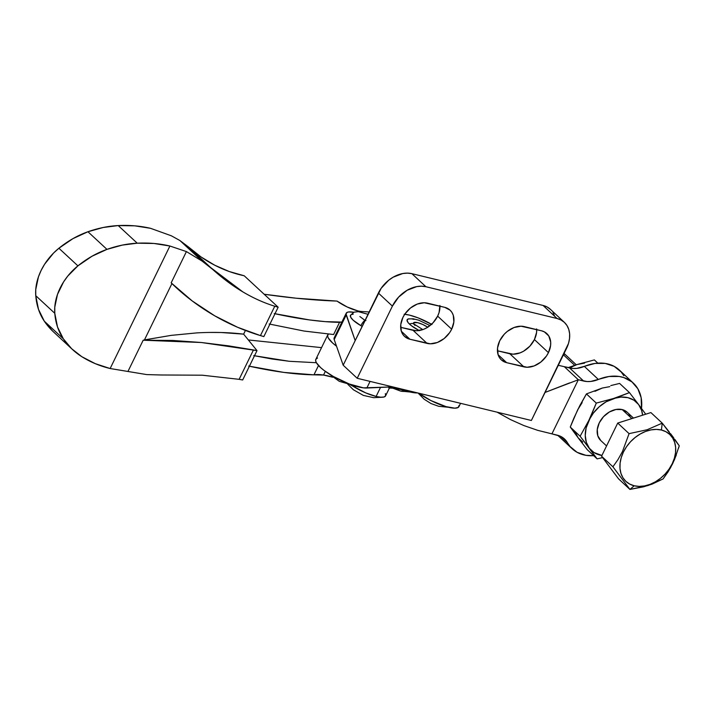 <?xml version="1.0" encoding="UTF-8"?>
<svg xmlns="http://www.w3.org/2000/svg" width="715" height="715" viewBox="0 0 715 715"><rect width="100%" height="100%" fill="white"/><g stroke="black" fill="none" stroke-linecap="round" stroke-linejoin="round"><path stroke-width="1.07" d="M413.485 323.305A10.126 2.619 -154 0 1 418.204 322.805A10.126 2.619 -154 0 1 427.749 327.202M409.123 318.792A17.258 4.469 26 0 0 409.561 324.154A5.193 3.825 -47 0 1 414.164 324.253A5.193 3.825 -47 0 1 414.968 325.459M392.043 387.888L400.427 391.034A37.046 23.148 -76.4 0 0 406.987 391.132L400.427 391.034L394.528 388.111M388.835 387.986L396.11 388.343L406.066 390.846A26.446 6.846 26 0 0 410.24 392.026A26.446 6.846 26 0 0 417.56 392.901L410.24 392.026L410.633 391.221L410.24 392.026A26.446 6.846 26 0 1 406.066 390.846A37.779 9.778 26 0 0 389.461 387.923M404.717 314.278A26.446 6.846 -154 0 1 409.472 315.109A26.446 6.846 -154 0 1 431.529 324.288M357.822 310.873A18.894 4.889 -154 0 1 337.042 301.087L347.177 306.976L357.822 310.873A18.894 4.889 26 0 0 361.62 311.49A18.894 4.889 -154 0 1 357.822 310.873M385.349 393.643L385.635 395.753L384.08 396.986L380.809 397.218L376.117 396.441A23.649 6.122 26 0 1 355.042 387.459L355.677 386.171L355.042 387.459A30.45 7.883 26 0 0 350.118 384.679L365.767 392.91L376.117 396.441L380.514 387.423L376.117 396.441A23.649 6.122 26 0 0 385.582 395.887L389.907 387.003M264.157 294.24L296.233 298.218L337.042 301.087A793.409 205.348 -154 0 1 264.157 294.24M361.62 311.49L369.146 311.981L361.62 311.49M404.154 314.243L409.472 315.109L418.132 317.88L431.967 324.53M274.989 313.742A324.538 83.995 -154 0 0 339.545 322.358L333.61 334.531L304.09 331.054L269.162 324.002L304.09 331.054L333.61 334.531L339.545 322.358A48.647 12.593 -154 0 1 341.886 322.081L325.191 321.634L309.452 319.927L274.247 313.581M430.01 325.584L418.641 320.159L413.181 318.792L408.274 318.944L407.023 320.266L408.14 322.662L411.474 325.763L419.437 330.705M414.119 319.373L411.724 318.899M248.337 339.956L321.544 347.633L248.337 339.956M316.37 362.719L289.316 361.29L253.736 355.632L272.129 359.019L289.316 361.29L316.37 362.719M249.392 366.223A324.538 83.995 26 0 0 313.948 374.839L318.497 365.526L313.948 374.839L323.529 375.053L332.734 377.243A30.45 7.883 26 0 0 323.529 375.053L325.334 371.362L323.529 375.053A48.647 12.593 26 0 0 313.948 374.839L283.855 372.408L248.65 366.062M406.388 390.193L406.066 390.846L406.388 390.193M414.164 324.253A5.193 3.825 133 0 0 409.561 324.154A17.258 4.469 26 0 0 419.124 330.544M427.838 327.264L422.762 324.476L417.64 322.653L413.672 322.706L414.137 324.592M263.844 336.586L278.162 307.218L274.774 306.226L260.448 335.594L263.844 336.586L260.448 335.594L274.774 306.226C264.05 302.928 253.396 298.137 242.796 291.854C232.634 285.83 222.588 278.35 212.65 269.394L188.313 246.845L179.894 240.517L202.068 261.064L212.65 269.394L188.313 246.845L179.894 240.517L171.35 235.798L150.588 228.326A162.135 118.94 132.8 0 0 118.216 225.574A115.481 84.719 132.8 0 0 87.936 231.749A81.859 60.051 132.8 0 0 58.898 248.248A49.451 36.277 132.8 0 0 35.759 295.679A81.859 60.051 132.8 0 0 44.312 321.196A115.481 84.719 132.8 0 0 53.598 332.01L72.617 349.635A115.481 84.719 -47.2 0 1 63.34 338.821L44.312 321.196L63.34 338.821A81.859 60.051 -47.2 0 1 54.787 313.304L35.759 295.679L54.787 313.304A49.451 36.277 -47.2 0 1 77.917 265.864L58.898 248.248L77.917 265.864A81.859 60.051 -47.2 0 1 106.964 249.374L87.936 231.749L106.964 249.374A115.481 84.719 -47.2 0 1 137.244 243.198L118.216 225.574L134.804 225.842L150.588 228.326L171.35 235.798L179.894 240.517L202.068 261.064L186.418 251.582L202.068 261.064L242.796 291.854C253.316 298.11 263.978 302.901 274.774 306.226L278.162 307.218L263.844 336.586M196.911 332.886L171.234 335.362L196.911 332.886C213.687 331.966 229.256 332.386 243.627 334.146L245.415 330.464L243.627 334.146L256.998 350.618L242.68 379.978L256.998 350.618L253.45 349.957L239.123 379.334L242.68 379.978L239.123 379.334L253.45 349.957L228.496 345.846L201.389 342.512L172.869 340.465L143.188 340.215L127.94 371.469L110.155 368.529L169.902 246.023L153.984 243.475L137.244 243.198L122.22 245.12L106.964 249.374L92.029 256.229L77.917 265.864L67.755 276.088L63.581 281.925L57.477 294.446L54.778 307.191L54.787 313.304L57.513 326.987L63.34 338.821L71.679 348.75L81.867 356.722A115.481 84.719 -47.2 0 1 72.617 349.635M81.867 356.722L95.354 363.694L110.155 368.529A162.135 118.94 -47.2 0 1 81.867 356.722M209.218 332.439L221.158 332.511L243.627 334.146L256.998 350.618L201.389 342.512L143.188 340.215L127.94 371.469L146.7 374.589L161.143 374.991L146.7 374.589L110.155 368.529L169.902 246.023L186.418 251.582L171.171 282.845L171.922 283.587L144.421 339.974L143.188 340.215L144.421 339.974L171.922 283.587L171.171 282.845L192.237 300.952L214.697 315.807L237.612 327.291L260.448 335.594C244.405 330.75 229.149 324.154 214.697 315.807C198.663 306.547 184.148 295.554 171.171 282.845L186.418 251.582L169.902 246.023A162.135 118.94 -47.2 0 0 137.244 243.198L118.216 225.574L103.201 227.495L87.936 231.749L73.002 238.604L58.898 248.248L53.545 253.074L44.553 264.3L41.104 270.467L38.449 276.821L35.75 289.566L35.759 295.679L38.494 309.363L44.312 321.196L52.66 331.125M172.959 284.606L185.998 296.073L172.44 284.096M145.279 339.795L171.234 335.362L146.128 339.616M202.166 375.196L239.123 379.334L202.166 375.196L161.143 374.991L202.166 375.196M201.04 256.944L188.313 246.845C196.697 254.343 205.509 260.466 214.741 265.211L201.04 256.944M229.229 271.521L214.741 265.211C224.161 270.073 233.984 273.595 244.208 275.767L229.229 271.521M244.208 275.767L278.162 307.218L244.208 275.767M328.265 334.155L327.622 335.925L328.257 337.918L332.6 342.994L336.515 346.167A30.7 7.945 -154 0 1 327.828 334.754A30.7 7.945 -154 0 1 328.265 334.155M327.828 334.754L315.833 359.35A30.7 7.945 26 0 0 333.95 376.805A30.7 7.945 26 0 0 366.84 388.031L392.723 386.878L363.461 387.861L349.376 384.035L333.279 376.43L324.136 370.486L320.606 367.599L316.253 362.514L315.619 360.521L316.048 359.002L317.531 358.009M366.84 388.031L370.075 381.39L366.84 388.031M364.963 320.561A5.193 1.323 120.1 0 0 360.869 325.656A5.193 1.323 -59.9 0 1 364.963 320.561M350.591 315.092A18.894 4.889 26 0 0 360.869 325.656L362.13 326.371M353.192 314.234L351.61 314.457M350.636 315.038L350.636 317.138L353.192 320.231L360.869 325.656M364.212 319.963L365.919 320.552M633.338 383.106L619.324 370.039A44.866 33.051 133 0 0 584.352 366.402L598.375 379.459A44.866 33.051 -47 0 1 633.338 383.106A44.866 33.051 -47 0 1 641.507 408.417L641.141 397.674L637.86 388.772L631.962 381.908L623.873 377.583L619.199 376.474L609.019 376.501L590.76 381.444L587.078 381.542L578.328 379.754L545.053 392.446L569.649 382.9M497.193 412.197L510.582 419.625L523.88 425.568L537.707 430.341L551.926 433.871L578.328 379.754L551.926 433.871L560.39 436.257L563.206 437.929L565.592 440.118L570.087 446.553L577.068 452.3L585.96 455.33L593.673 455.661A44.866 33.051 -47 0 1 572.179 448.761A44.866 33.051 -47 0 1 567.487 442.791L560.551 436.329L567.487 442.791A28.332 20.878 -47 0 0 564.528 439.019A28.332 20.878 -47 0 0 557.208 435.149L537.707 430.341L523.88 425.568L510.582 419.625L497.953 412.662M558.236 365.294L564.305 366.688L578.328 379.754L564.305 366.688L558.236 365.294M558.201 435.739L557.727 435.283A44.866 33.051 133 0 0 558.156 435.694L572.179 448.761M459.11 405.423L458.181 407.452L454.838 408.167L446.106 406.656L430.931 400.57L418.758 393.187A26.446 6.846 26 0 0 443.282 405.78A26.446 6.846 26 0 0 458.941 406.629L460.558 403.323M623.837 375.715L621.192 371.988L614.131 366.339L605.185 363.417L595.005 363.435L576.737 368.386L573.055 368.475L564.305 366.688L569.587 367.966A28.332 20.878 133 0 0 584.352 366.402L598.375 379.459A28.332 20.878 -47 0 1 583.601 381.032L569.587 367.966L583.601 381.032L578.328 379.754M574.672 365.311L563.402 354.819L574.672 365.311M669.258 431.976L662.242 423.146L661.411 430.019A32.112 23.658 -47 0 1 672.18 463.803A32.112 23.658 -47 0 1 634.214 485.78L629.915 489.426L643.625 486.79L652.062 484.126L663.082 478.934L670.464 467.86L674.567 459.45L679.25 445.794L662.242 423.146L647.155 429.742L629.075 433.639L622.452 451.576L617.957 459.62L612.916 466.779L629.915 489.426L634.214 485.78L629.718 484.091L625.92 481.401L622.962 477.799L620.96 473.437L619.994 468.477L620.093 463.114L621.255 457.546L623.444 451.996L626.563 446.669L630.496 441.781L635.108 437.5L640.193 434.014L645.582 431.44L651.052 429.885L656.397 429.402L661.411 430.019L665.906 431.708L669.705 434.407L672.654 438L674.656 442.362L675.63 447.322L675.532 452.684L674.37 458.252L672.18 463.803L669.061 469.129L665.12 474.027L660.517 478.299L655.432 481.794L650.042 484.368L644.573 485.923L639.228 486.397L634.214 485.78A32.112 23.658 -47 0 1 623.444 451.996A32.112 23.658 -47 0 1 661.411 430.019L662.242 423.146L650.891 412.573L662.242 423.146L647.155 429.742L629.075 433.639L622.452 451.576L617.957 459.62L612.916 466.779L601.556 456.206L617.724 423.066L629.075 433.639L617.724 423.066L650.891 412.573L617.724 423.066L601.556 456.206L612.916 466.779L629.915 489.426L618.564 478.853L601.556 456.206L618.564 478.853L629.915 489.426L647.933 485.556L663.082 478.934L668.132 471.775L672.627 463.731L676.31 455.017M631.854 418.588L622.175 409.57A19.359 14.264 133 0 0 601.163 419.607A19.359 14.264 133 0 0 600.779 440.547L597.785 435.748L597.266 429.527L599.277 422.815L603.54 416.657L609.386 411.974L615.928 409.489L622.175 409.57L627.171 412.215A19.359 14.264 133 0 0 622.175 409.57L631.854 418.588M584.548 363.122L577.103 364.525L594.362 359.913L597.829 363.14L594.362 359.913L577.103 364.525L568.157 367.626L577.103 364.525L569.676 367.823M610.807 385.582L619.601 383.419L610.807 385.582M576.353 435.417L570.266 427.052L573.814 418.302L579.74 405.745L586.434 393.911L602.334 388.039L594.916 391.337M582.153 402.634L577.675 409.856L586.434 393.911L596.292 403.099L613.55 398.487L629.459 392.606L638.638 404.565A33.06 24.355 -47 0 1 642.588 415.201L641.614 410.383L638.638 404.565L645.716 414.208L638.638 404.565L633.99 400.23L627.976 397.683L621.004 397.084L613.55 398.487A33.06 24.355 -47 0 1 638.638 404.565L629.459 392.606L606.132 401.785L599.25 406.764L593.37 413.082L588.892 420.304A33.06 24.355 -47 0 1 613.55 398.487L596.292 403.099L586.121 427.936L585.254 435.462L586.336 442.379L589.312 448.198A33.06 24.355 -47 0 1 588.892 420.304L580.124 436.239L589.312 448.198L593.959 452.532L601.923 455.455A33.06 24.355 -47 0 1 589.312 448.198L597.132 458.887L587.274 449.699L579.91 440.154M575.119 431.923L578.095 437.75L587.274 449.699L597.132 458.887L602.593 457.591L597.132 458.887L580.124 436.239L570.266 427.052L578.095 437.75L582.743 442.076M628.959 414.378L630.165 417.015M609.788 386.636L602.334 388.039L586.434 393.911L596.292 403.099L588.892 420.304L580.124 436.239L570.266 427.052L577.666 409.856M629.459 392.606L619.601 383.419L629.459 392.606M678.589 448.091L679.25 445.794L674.924 439.519M673.736 437.893L670.545 433.648M563.697 354.22A19.359 14.264 -47 0 1 564.215 355.578M451.674 329.186A20.78 15.31 -47 0 1 427.105 343.406L413.091 330.348A20.78 15.31 133 0 0 437.652 316.128L451.674 329.186L449.655 332.636L444.131 338.57L437.357 342.494L430.35 343.808L409.909 339.241L404.538 336.407L402.625 334.075L401.33 331.251L400.766 324.574L402.938 317.38L404.958 313.93L410.481 307.995L417.256 304.072L424.254 302.758L444.703 307.325L450.075 310.158L451.987 312.491L453.283 315.315L453.846 321.991L451.674 329.186L437.652 316.128L433.084 322.742L426.819 327.765L423.334 329.427L416.336 330.741L400.659 327.336L413.091 330.348L427.105 343.406L409.909 339.241A20.78 15.31 -47 0 1 404.538 336.407A20.78 15.31 -47 0 1 404.958 313.93A20.78 15.31 -47 0 1 427.507 303.16L444.703 307.325A20.78 15.31 -47 0 1 450.075 310.167A20.78 15.31 -47 0 1 451.674 329.186M548.441 352.638A20.78 15.31 -47 0 1 523.872 366.858L509.849 353.791A20.78 15.31 133 0 0 534.418 339.571L548.441 352.638L546.421 356.079L540.898 362.013L534.114 365.937L527.116 367.251L506.667 362.684L501.304 359.851L499.392 357.518L498.096 354.703L497.533 348.017L499.705 340.823L504.272 334.209L507.248 331.447L514.022 327.524L521.021 326.21L541.47 330.777L544.374 331.867L548.754 335.934L550.675 341.967L550.613 345.443L548.441 352.638L534.418 339.571L529.851 346.185L523.577 351.208L520.1 352.87L513.102 354.193L497.425 350.779L509.849 353.791L523.872 366.858L506.667 362.684A20.78 15.31 -47 0 1 501.304 359.851A20.78 15.31 -47 0 1 501.724 337.382A20.78 15.31 -47 0 1 524.265 326.603L541.47 330.777A20.78 15.31 -47 0 1 546.841 333.61A20.78 15.31 -47 0 1 548.441 352.638M554.742 316.334L552.972 312.482M550.362 309.309L547.02 306.932L543.051 305.448L411.885 273.666L407.452 273.121L402.742 273.541L393.161 277.188L388.665 280.262L381.131 288.351L355.185 340.617L378.378 293.052L392.401 306.118L357.205 378.28L531.379 420.483L568.505 343.415L569.533 338.508L569.623 333.771L568.765 329.392L566.995 325.548L564.385 322.376L561.034 319.998L557.074 318.506L425.899 286.724L421.475 286.179L416.756 286.599L407.184 290.245L398.63 297.1L392.401 306.118A28.332 20.878 -47 0 1 425.899 286.724L411.885 273.666A28.332 20.878 133 0 0 378.378 293.052L392.401 306.118L357.205 378.28L343.182 365.213L355.185 340.617L346.033 313.84L347.258 312.312L348.634 311.963L353.693 312.276A23.622 6.113 -154 0 0 346.194 313.25L334.191 337.855A23.622 6.113 26 0 0 334.209 339.58L343.182 365.213L357.205 378.28L531.379 420.483L566.575 348.321A28.332 20.878 -47 0 0 564.385 322.376L550.371 309.309A28.332 20.878 133 0 0 543.051 305.448L557.074 318.506A28.332 20.878 -47 0 1 564.385 322.376M439.886 305.457L439.073 312.535L437.652 316.128A20.78 15.31 133 0 0 439.931 306.172M536.652 328.909L536.59 332.377L534.418 339.571A20.78 15.31 133 0 0 536.697 329.615M335.264 336.917L334.03 338.445L334.209 339.58L343.182 365.213L355.185 340.617L346.203 314.975L334.209 339.58L346.203 314.975A23.622 6.113 -154 0 1 346.194 313.25M543.051 305.448L557.074 318.506L425.899 286.724L411.885 273.666L543.051 305.448M498.096 354.694L506.667 362.684L498.096 354.694M401.33 331.251L409.909 339.241L401.33 331.251M413.601 323.734L422.824 329.615M400.427 391.034L410.365 392.052M347.785 384.259L353.38 389.755L363.354 395.404L373.623 397.683L382.963 397.2M186.302 296.314L185.489 295.661M351.646 384.867L339.268 381.318L328.855 373.748M365.276 320.597L359.86 316.522M368.019 314.296L358.26 311.651L353.997 312.16L350.439 315.324M418.025 393.009L424.174 399.229L431.038 403.564L438.706 406.299L448.475 407.282M606.561 445.937L600.779 440.547M633.472 418.078L627.171 412.215M576.272 364.793L564.081 353.433"/></g></svg>
